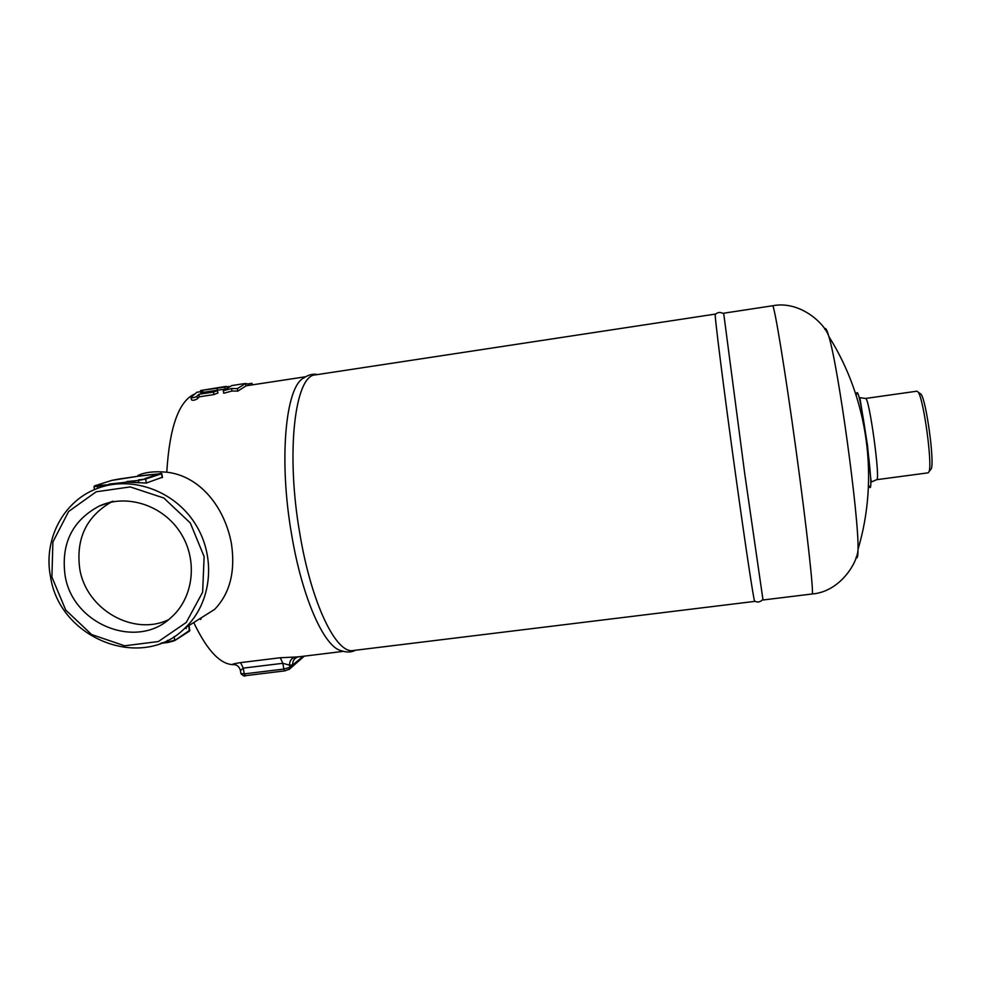 <?xml version="1.0" encoding="UTF-8"?>
<svg xmlns="http://www.w3.org/2000/svg" width="981" height="981" viewBox="0 0 981 981"><rect width="100%" height="100%" fill="white"/><g stroke="black" fill="none" stroke-linecap="round" stroke-linejoin="round"><path stroke-width="1.47" d="M126.88 481.536L138.395 480.469L108.842 484.712L94.789 485.803L111.797 480.408M111.944 480.371L139.204 476.092M162.441 477.22L146.328 483.044L126.77 482.149L108.965 484.111M137.548 476.325L161.791 473.553M162.49 477.465L161.804 473.639L146.843 475.025M94.63 485.853L93.955 486.576L97.278 486.38L108.842 484.712L103.287 486.453M186.231 628.563L186.12 627.889L184.416 628.6M50.546 576.926C59.878 639.367 142.662 671.384 185.017 628.036C211.945 602.825 216.58 556.877 194.986 523.437C173.649 489.838 129.872 474.865 95.697 489.09C62.539 502.174 43.164 540.506 50.546 576.926M51.907 577.086L52.9 541.941L68.633 511.481L96.199 491.788L130.203 486.919L163.852 498.029L190.289 522.959L204.134 556.632L202.638 592.193L186.231 622.481L158.37 641.537L124.624 645.792L91.638 634.548L65.727 610.072L51.907 577.086M137.916 475.491C144.894 472.18 154.532 471.076 166.795 472.204C199.695 475.846 224.612 506.834 231.406 543.486C235.563 571.445 229.971 593.407 214.631 609.385L185.017 628.036M65.065 575.32C60.932 543.633 72.287 520.568 99.106 506.11C126.672 493.394 162.956 505.117 180.443 532.658C198.162 560.053 193.723 597.895 170.866 617.723C136.531 650.342 72.386 624.308 65.065 575.32M111.172 502.125C86.242 516.668 75.77 538.925 79.755 568.894C86.144 609.299 133.122 636.461 168.352 619.808M299.855 656.681L295.845 657C291.639 657.957 289.53 660.679 289.518 665.167L292.669 664.897C292.534 660.789 294.349 658.128 298.101 656.902L298.199 656.878M295.845 657L280.272 657.748L282.835 663.303L289.518 665.167L289.886 667.313L283.84 669.079L284.784 670.918L289.518 669.03L289.886 667.313L303.154 656.277M193.76 622.53C207.469 651.298 221.093 665.339 234.643 664.64L234.582 664.64M245.434 675.627L244.269 673.873L240.921 673.493L240.419 670.624L243.251 668.122L240.553 662.616C233.736 663.683 231.283 664.358 233.22 664.664M317.55 374.57C313.197 373.528 308.586 374.681 303.705 378.016C285.508 386.649 278.494 460.457 291.749 535.319C302.332 598.496 324.294 647.006 341.106 650.661C346.698 652.561 351.456 652.426 355.367 650.256M217.868 392.989L213.932 394.583L199.315 396.802L197.475 398.74C194.876 400.273 192.877 400.64 191.491 399.856L191.074 397.513M225.103 389.089L200.749 392.694L202.797 391.26L196.862 392.265L191.05 397.317C192.423 398.09 194.422 397.71 197.034 396.201L198.873 394.301L213.49 392.081L217.451 390.646L217.892 393.123M231.982 391.014L223.729 393.258L223.288 390.745L231.553 388.525L231.982 391.014L237.843 391.112L246.035 385.901L245.618 383.485L242.332 383.927L244.146 383.681M226.317 386.342L200.578 390.536L229.162 386.514M198.873 394.301L199.315 396.802M243.018 383.804L231.749 385.594L223.288 390.745M231.553 388.525L237.402 388.599L237.843 391.112M237.402 388.599L245.618 383.485M245.655 383.645L247.972 383.914L248.242 385.472M247.972 383.914L251.982 383.301L252.252 384.859M772.587 305.765C774.181 303.902 784.91 368.77 795.959 449.384C807.02 529.985 814.156 595.357 812.121 593.983L763.01 599.992L744.763 473.982L723.671 313.209L772.587 305.765C799.687 300.345 824.763 323.215 828.835 336.458C826.873 329.604 825.499 327.176 824.714 329.175M735.676 475.258C745.83 548.6 754.181 603.376 754.72 601.39L353.381 650.501C336.397 654.376 311.541 604.051 299.941 534.253C285.446 452.449 294.987 374.742 315.575 374.865L715.308 314.092C713.91 310.83 723.708 389.163 735.676 475.258M865.475 398.47L916.99 391.186L918.167 392.13C923.599 398.691 932.539 463.829 929.068 471.603L928.198 472.83L876.609 479.697C880.901 481.597 869.08 395.453 865.475 398.47L859.883 397.661L867.462 445.141L870.797 478.986L871.447 481.978L876.609 479.697M930.38 469.936L931.3 468.771C934.599 461.389 926.248 400.481 921.085 394.276L919.884 393.393M97.646 488.33L97.401 485.767M111.895 480.371L118.309 479.133M138.824 482.811L138.395 480.469L145.605 479.047L138.505 479.868M160.884 473.32L144.992 478.593M146.328 483.044L145.605 479.047L161.473 473.774L162.172 477.661M160.504 643.401L167.935 642.469M189.922 630.158L174.348 640.765L167.972 642.469L162.147 642.751M174.103 636.571L174.765 640.176L167.714 642.052L167.408 640.372M188.977 626.834L189.259 631.212M243.251 668.122L282.835 663.303L283.84 669.079L244.269 673.873L243.251 668.122M280.272 657.748L240.553 662.616M304.306 656.142L288.892 669.631M194.091 394.264C178.567 401.732 169.468 427.716 166.795 472.204M240.958 673.714C243.435 675.97 244.87 676.645 245.262 675.701L284.944 670.845M202.613 390.389L202.748 391.149M202.65 391.382L202.834 392.388M217.046 388.194L217.463 390.61M224.747 386.673L225.164 389.04M213.49 392.081L213.932 394.583M197.034 396.201L197.475 398.74M856.266 395.613C858.4 370.769 877.272 508.281 868.516 484.921M856.021 557.404C857.308 559.121 857.983 556.411 858.032 549.286C859.086 517.882 838.301 366.416 828.835 336.458C868.197 398.85 879.135 478.593 858.032 549.286C857.664 563.131 839.687 591.911 812.121 593.983M200.602 619.514L201.387 617.723M94.752 485.803L111.834 480.396M118.296 479.133L137.941 476.263M146.856 475.012L138.75 476.153M94.507 489.593L93.968 486.662M160.467 643.413L174.618 640.642L189.529 631.09L189.284 626.626M99.093 506.122L113.171 501.181M234.643 664.64C237.341 665.057 239.229 666.872 240.32 670.097M297.979 656.914L343.178 651.384M246.023 385.815L305.52 376.765M200.59 390.573L200.713 391.272M202.797 391.26L202.993 392.363M762.862 599.501C760.128 602.187 757.43 602.714 754.794 601.083M715.456 314.374C717.565 312.093 720.299 311.872 723.659 313.724M921.085 394.276L918.167 392.13M931.3 468.771L929.068 471.603"/></g></svg>
